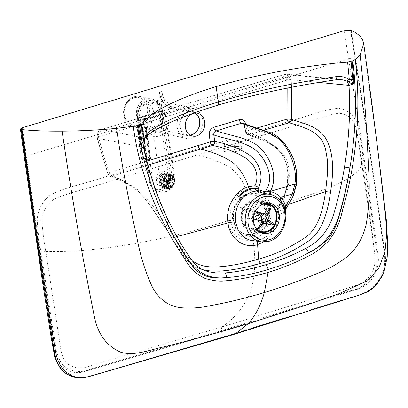 <?xml version="1.0" encoding="UTF-8"?>
<svg xmlns="http://www.w3.org/2000/svg" width="408" height="408" viewBox="0 0 408 408"><rect width="100%" height="100%" fill="white"/><g stroke="black" fill="none" stroke-linecap="round" stroke-linejoin="round"><path stroke-width="0.31" stroke-dasharray="2.04 1.53" d="M256.234 230.316A15.438 12.796 102.7 0 0 266.755 211.645A15.438 12.796 102.7 0 0 257.412 200.43A15.438 12.796 102.7 0 0 251.787 200.66A15.438 12.796 102.7 0 0 241.266 219.331A15.438 12.796 102.7 0 0 250.609 230.546A15.438 12.796 102.7 0 0 256.234 230.316M246.177 191.418C256.943 188.17 267.806 196.651 269.331 208.687C271.412 220.662 263.741 234.365 253.261 237.211C242.872 240.654 231.984 232.565 230.428 220.417C228.414 208.514 235.61 194.611 246.177 191.418A4.009 2.03 73.2 0 1 245.529 190.011C256.744 185.971 269.127 194.397 270.83 207.927C273.146 221.202 264.588 236.303 253.031 239.419C241.582 243.234 229.469 234.391 227.761 220.917C225.456 207.55 234.131 192.8 245.529 190.011C244.234 182.667 239.103 175.134 230.132 167.418C220.621 162.017 209.584 157.886 197.033 155.025L332.699 114.22L338.844 113.189L343.546 113.909L348.611 116.54L353.69 122.201L355.098 124.986L356.485 129.372L369.617 216.107L374.87 255.25L374.814 263.945L372.922 271.08L370.642 275.267L364.92 281.112L357.831 284.789L345.994 288.691L221.825 327.012C234.126 318.908 243.566 307.489 250.145 292.755C255.082 277.593 256.046 259.814 253.031 239.419A4.009 2.03 -106.8 0 1 253.261 237.211M256.78 128.051L246.764 131.009A3.341 0.791 171.5 0 0 245.279 131.917L247.498 134.584L256.918 137.868L266.74 141.933L275.492 147.466L279.052 150.807C282.387 154.04 284.962 159.023 286.773 165.765L287.783 172.686L287.512 181.703C286.508 190.041 283.575 198.12 278.715 205.933A3.341 0.887 -148 0 1 279.327 205.79C294.596 181.688 287.579 156.953 278.97 149.522C269.489 141.081 258.422 135.318 245.764 132.238A3.341 0.791 171.5 0 1 245.279 131.917L244.29 125.297A3.341 0.796 171.5 0 1 245.769 124.389L246.764 131.009A3.341 1.693 -106.5 0 0 248.962 134.609A3.341 2.785 109 0 1 247.498 134.584A3.341 2.785 109 0 1 245.764 132.238L244.769 125.618A3.341 0.796 171.5 0 1 244.29 125.297L242.949 123.247L244.769 125.618C256.04 130.244 267.684 131.952 278.822 139.087C289.563 145.503 299.518 168.989 295.877 184.865L293.189 194.718C290.746 200.761 287.615 206.305 283.795 211.349L283.014 213.884C284.524 213.665 285.289 212.92 285.304 211.655L284.6 208.044A24.072 19.956 102.7 0 0 280.133 200.124L284.458 207.851A3.341 1.086 -17.9 0 0 284.6 208.044M190.001 135.068A11.689 9.695 -77.3 0 1 187.354 134.915A11.689 9.695 -77.3 0 1 186.782 134.762A11.689 9.695 -77.3 0 1 180.275 126.419A11.689 9.695 -77.3 0 1 183.824 115.051A11.689 9.695 -77.3 0 1 192.505 112.103A11.689 9.695 -77.3 0 1 193.081 112.256A11.689 9.695 -77.3 0 1 194.958 113.103M225.134 148.186L224.726 149.017L231.851 150.389L240.899 147.849L241.306 147.013L234.177 145.6L225.134 148.186A1.336 1.209 46.4 0 1 224.033 149.491C227.312 145.804 246.748 145.365 242.306 149.099C239.027 152.745 219.596 153.158 224.033 149.491M224.517 143.06A8.349 2.27 -6.9 0 0 224.104 143.891A8.349 2.27 -6.9 0 0 231.219 145.284A8.349 2.27 -6.9 0 0 240.276 142.718A8.349 2.27 -6.9 0 0 240.684 141.887A8.349 2.27 -6.9 0 0 233.57 140.495A8.349 2.27 -6.9 0 0 224.517 143.06M197.033 155.025L104.071 183.166C87.694 188.598 69.355 192.54 54.499 198.946C47.267 203.526 43.039 210.37 41.815 219.468C42.422 229.689 43.753 240.378 45.803 251.537L41.055 252.246C39.056 241.516 37.765 230.469 37.184 219.111C38.428 208.524 42.998 200.369 50.893 194.652C66.851 186.747 84.41 183.916 101.031 178.153L286.819 122.12C303.649 117.795 320.504 110.247 337.35 108.258C346.203 108.926 352.716 113.735 356.893 122.691C359.616 133.401 361.61 144.233 362.865 155.193L360.794 156.478L374.401 251.17L370.423 216.934L361.87 160.166L361.937 163.475L360.779 167.066L357.622 171.329L350.395 177.052L343.454 181.06L332.173 186.38L316.225 192.693L270.83 207.927A4.009 0.949 171.5 0 0 269.331 208.687M230.428 220.417A4.009 0.954 -8.6 0 0 227.761 220.917C165.5 240.154 97.629 252.833 45.803 251.537L57.686 328.909C60.287 341.43 59.762 356.454 66.861 363.385C74.011 368.791 82.793 369.276 93.203 364.844L221.825 327.012L221.009 330.72L350.115 290.817C360.657 289.017 368.842 282.836 374.677 272.264C380.011 259.488 375.299 245.555 374.202 232.815L362.865 155.193M74.129 377.196L78.382 377.752L81.371 377.691L89.077 376.196L154.005 357.434L224.344 336.518A4.677 2.366 73.2 0 1 221.121 331.454L355.99 289.655C371.112 285.972 380.924 269.535 377.828 253.235C368.48 186.267 359.06 123.853 348.646 58.874L26.403 156.06L22.45 127.724M224.344 336.518L359.29 294.698C375.763 291.164 388.044 270.8 384.26 252.766C374.881 185.604 365.476 123.293 355.047 58.232A4.677 1.137 -9.1 0 0 348.646 58.874L344.092 30.722M24.322 157.279A4.677 1.081 172.1 0 1 26.403 156.06C35.537 221.427 44.844 283.871 55.524 350.441C57.375 367.113 71.058 376.467 85.925 371.101L221.121 331.454L85.925 371.101C71.058 376.467 57.375 367.113 55.524 350.441C44.844 283.871 35.537 221.427 26.403 156.06M138.317 362.279L224.992 336.595A4.34 2.198 73.2 0 1 224.563 336.569L90.224 376.074L82.171 377.747L78.305 377.813L74.46 377.272M247.498 134.584L264.328 140.796C273.34 144.493 281.627 151.898 284.249 158.493C287.62 164.745 288.803 176.424 287.11 184.452C286.559 189.914 283.759 197.074 278.715 205.933A3.341 0.887 -148 0 0 279.577 207.341C295.525 181.616 288.614 158.227 281.24 151.587C272.468 143.443 261.707 137.787 248.962 134.609L263.379 130.346M287.155 88.133L286.753 80.228L98.496 137.006L98.415 136.665C98.129 134.553 98.864 133.115 100.623 132.35L283.453 77.209A3.341 1.688 -106.8 0 1 284.305 74.389A3.341 1.688 -106.8 0 1 284.702 74.363L101.873 129.499A3.341 1.693 -106.8 0 0 101.475 129.53A3.341 1.693 -106.8 0 0 100.623 132.35M291.608 87.261L291.21 79.744A3.341 0.617 -3.6 0 0 286.732 79.871C286.375 77.785 285.284 76.893 283.453 77.209M291.236 80.106A3.341 0.622 -3.5 0 0 286.753 80.228L286.732 79.871M230.433 335.473L224.992 336.595L322.172 306.729M376.513 284.799L381.791 277.007L384.397 270.188L385.33 265.598L385.677 260.85L385.234 253.883L366.996 130.744L351.171 30.335M318.786 82.416L291.21 79.744L286.538 74.169L284.702 74.363L337.146 79.55A4.009 0.663 -98 0 1 337.028 79.652M148.002 165.077L111.578 176.281A3.341 2.795 -68 0 1 109.966 176.21A3.341 2.795 -68 0 1 108.518 174.614L102.51 156.83L97.42 138.19A3.341 0.954 166.4 0 1 96.987 137.863C96.349 133.895 97.843 131.116 101.475 129.53L284.305 74.389L286.538 74.169L341.098 79.565L337.146 79.55C293.826 85.757 253.745 94.355 216.913 105.346C180.606 116.413 156.172 127.271 143.601 137.924A4.009 3.733 -131.2 0 0 145.559 137.068L145.559 137.068A4.009 3.733 -131.2 0 0 145.595 137.042M146.982 161.119L109.395 172.701A3.341 1.688 73 0 0 111.578 176.281C120.941 179.189 130.621 184.421 140.622 191.979C150.43 201.491 161.542 216.592 173.956 237.283L186.145 254.709L188.741 257.759L192.622 261.202M293.189 194.718A3.341 0.347 -158.4 0 0 293.714 194.733M279.327 205.79L278.521 207.055C277.613 208.335 277.455 209.268 278.052 209.85L284.019 211.359L285.192 209.952M143.82 147.334L97.42 138.19C96.798 133.916 98.287 131.024 101.873 129.499L143.601 137.924L143.749 142.698L144.57 141.418M259.881 240.042L259.182 240.093A6.013 3.045 73.2 0 1 259.881 240.042C271.32 235.421 277.119 226.2 277.282 212.374L283.014 213.884M143.749 145.253L144.233 143.376M263.359 242.031L270.422 236.074L275.67 227.939L278.542 218.464L278.735 208.651L277.114 210.186L276.456 211.594L277.282 212.374L278.052 209.85M168.509 220.677A4.009 1.698 -25.8 0 0 167.969 220.233C156.886 197.202 148.696 172.916 143.397 147.37L143.749 142.698L144.126 143.3A4.009 2.81 -173 0 0 144.488 142.372M280.041 200.017L278.827 198.803M284.483 207.55A3.341 1.086 -17.9 0 0 284.458 207.851L284.702 210.814L285.228 210.084M285.115 209.641L284.85 210.288L285.304 211.655A24.149 20.023 -77.3 0 1 268.908 241.266M278.521 207.055A3.341 0.918 -146.9 0 0 277.904 207.193A3.341 0.918 -146.9 0 0 278.735 208.651L279.577 207.341L289.032 204.275M97.502 138.536A3.341 0.959 166.3 0 1 97.073 138.205L96.987 137.863A3.341 0.954 166.4 0 1 98.415 136.665M224.563 336.569L324.054 305.959C340.522 299.192 361.386 298.309 375.329 285.284C389.558 271.447 384.137 248.865 381.49 231.979C371.652 163.144 361.85 98.894 350.768 30.202M158.977 181.611A7.064 5.365 120 0 0 161.282 185.987A7.064 5.365 120 0 0 167.479 184.931A7.064 5.365 120 0 0 170.651 178.123A7.064 5.365 120 0 0 168.351 173.752A7.064 5.365 120 0 0 162.149 174.808A7.064 5.365 120 0 0 158.977 181.611M174.415 180.295A7.064 5.365 -60 0 1 171.243 187.104A7.064 5.365 -60 0 1 165.046 188.159A7.064 5.365 -60 0 1 162.741 183.789A7.064 5.365 -60 0 1 165.913 176.98A7.064 5.365 -60 0 1 172.115 175.924A7.064 5.365 -60 0 1 174.415 180.295A7.064 5.365 -60 0 1 168.739 188.491A7.064 5.365 -60 0 1 162.741 183.789A0.668 0.27 178.6 0 1 161.813 183.738A7.732 5.875 120 0 0 164.332 188.522A7.732 5.875 120 0 0 171.12 187.364A7.732 5.875 120 0 0 174.588 179.913A0.668 0.27 178.6 0 1 174.706 180.061A0.668 0.27 178.6 0 1 174.415 180.295A0.668 0.27 -1.4 0 0 174.706 180.061A0.668 0.27 -1.4 0 0 174.588 179.913A7.732 5.875 -60 0 1 171.12 187.364A7.732 5.875 -60 0 1 164.332 188.522A7.732 5.875 -60 0 1 161.813 183.738L155.851 180.29A7.732 5.875 120 0 0 158.37 185.074A7.732 5.875 120 0 0 162.415 185.436A7.732 5.875 120 0 0 168.626 176.47L174.588 179.913L168.626 176.47A7.732 5.875 120 0 0 166.107 171.681A7.732 5.875 120 0 0 159.319 172.839A7.732 5.875 120 0 0 155.851 180.29L161.813 183.738A7.732 5.875 -60 0 1 165.286 176.281A7.732 5.875 -60 0 1 172.069 175.129A7.732 5.875 -60 0 1 174.588 179.913A7.732 5.875 120 0 0 172.069 175.129A7.732 5.875 120 0 0 165.286 176.281A7.732 5.875 120 0 0 161.813 183.738A0.668 0.27 -1.4 0 0 162.741 183.789A7.064 5.365 -60 0 1 168.417 175.593A7.064 5.365 -60 0 1 174.415 180.295A7.064 5.365 120 0 0 168.417 175.593A7.064 5.365 120 0 0 162.741 183.789A7.064 5.365 120 0 0 168.739 188.491A7.064 5.365 120 0 0 174.415 180.295M169.208 183.156L165.449 180.979L167.545 183.452L171.309 185.625L169.208 183.156A1.591 1.209 -60 0 1 168.835 183.406L168.932 187.211L165.169 185.038L165.072 181.234L168.835 183.406M165.072 181.234A1.591 1.209 120 0 0 165.449 180.979M164.266 181.346L168.03 183.518L166.082 187.206L162.318 185.028L164.266 181.346A1.591 1.209 120 0 0 164.648 181.361L164.745 185.166L168.509 187.338L168.412 183.539L164.648 181.361M168.412 183.539A1.591 1.209 -60 0 1 168.03 183.518M169.769 182.345L166.005 180.173L169.305 180.367L173.069 182.544L169.769 182.345A1.591 1.209 -60 0 1 169.544 182.774L171.646 185.247L167.882 183.075A5.743 4.361 120 0 0 169.305 180.367M167.882 183.075L165.781 180.601L169.544 182.774M165.781 180.601A1.591 1.209 120 0 0 166.005 180.173M160.421 183.049L163.669 180.892L167.433 183.065L164.184 185.222L160.421 183.049A5.743 4.361 120 0 0 161.94 184.839A5.743 4.361 120 0 0 161.966 184.855L165.73 187.032L167.678 183.35L163.914 181.172L161.966 184.855M163.669 180.892A1.591 1.209 120 0 0 163.914 181.172M167.678 183.35A1.591 1.209 -60 0 1 167.433 183.065M163.511 180.05L167.275 182.223L163.97 182.029L160.206 179.851L163.511 180.05A1.591 1.209 120 0 0 163.526 180.489L160.278 182.641L164.041 184.814L167.285 182.662L163.526 180.489M167.285 182.662A1.591 1.209 -60 0 1 167.275 182.223M169.871 181.422L166.107 179.25L169.351 177.092L173.114 179.27L169.871 181.422A1.591 1.209 -60 0 1 169.886 181.861L173.191 182.055L169.427 179.882L166.122 179.688L169.886 181.861M166.122 179.688A1.591 1.209 120 0 0 166.107 179.25M169.478 180.734L165.714 178.561L167.662 174.879L171.426 177.052L169.478 180.734A1.591 1.209 -60 0 1 169.723 181.019L172.972 178.862L169.208 176.69A5.743 4.361 120 0 0 167.688 174.894A5.743 4.361 120 0 0 167.662 174.879M169.208 176.69L165.959 178.842L169.723 181.019M165.959 178.842A1.591 1.209 120 0 0 165.714 178.561M161.746 176.664L163.848 179.138L167.611 181.31L165.51 178.837L161.746 176.664A5.743 4.361 120 0 0 160.324 179.367L164.087 181.54L167.392 181.739L163.628 179.561L160.324 179.367M163.848 179.138A1.591 1.209 120 0 0 163.628 179.561M167.392 181.739A1.591 1.209 -60 0 1 167.611 181.31M168.744 180.545L164.98 178.373L164.888 174.568L168.652 176.746L168.744 180.545A1.591 1.209 -60 0 1 169.126 180.566L171.074 176.883L167.311 174.706L165.362 178.393L169.126 180.566M165.362 178.393A1.591 1.209 120 0 0 164.98 178.373M167.948 180.928L164.184 178.755L162.083 176.281L165.847 178.459L167.948 180.928A1.591 1.209 -60 0 1 168.32 180.678L168.224 176.873L164.46 174.695L164.557 178.505L168.32 180.678M164.557 178.505A1.591 1.209 120 0 0 164.184 178.755M168.509 187.338A5.743 4.361 -60 0 1 166.082 187.206M162.318 185.028A5.743 4.361 120 0 0 164.745 185.166M165.73 187.032A5.743 4.361 -60 0 1 165.704 187.017A5.743 4.361 -60 0 1 164.184 185.222M173.114 179.27A5.743 4.361 -60 0 1 173.191 182.055M169.427 179.882A5.743 4.361 120 0 0 169.351 177.092M173.069 182.544A5.743 4.361 -60 0 1 171.646 185.247M165.847 178.459A5.743 4.361 -60 0 1 168.224 176.873M164.46 174.695A5.743 4.361 120 0 0 162.083 176.281M171.426 177.052A5.743 4.361 -60 0 1 171.452 177.067A5.743 4.361 -60 0 1 172.972 178.862M167.311 174.706A5.743 4.361 120 0 0 164.888 174.568M168.652 176.746A5.743 4.361 -60 0 1 171.074 176.883M171.309 185.625A5.743 4.361 -60 0 1 168.932 187.211M165.169 185.038A5.743 4.361 120 0 0 167.545 183.452M164.087 181.54A5.743 4.361 -60 0 1 165.51 178.837M164.041 184.814A5.743 4.361 -60 0 1 163.97 182.029M160.206 179.851A5.743 4.361 120 0 0 160.278 182.641M146.467 127.209A1.336 0.637 -113.2 0 0 146.248 127.225A1.336 0.637 -113.2 0 0 146.039 128.255L149.981 158.6A1.336 0.347 -7.6 0 0 150.567 158.222A1.336 0.347 -7.6 0 0 150.348 158.069A1.336 1.097 105.2 0 1 149.415 159.676A1.336 0.678 -106.7 0 0 149.629 159.676A1.336 0.678 -106.7 0 0 149.981 158.6L147.324 159.39A1.336 0.678 73.3 0 1 146.972 160.471A1.336 0.678 73.3 0 1 146.758 160.471L149.415 159.676L145.585 158.641A1.336 1.097 105.2 0 0 146.518 157.029L142.637 127.923L138.822 127.118A3.341 1.678 -107.8 0 0 138.312 125.404L142.78 124.272L147.89 125.225L146.467 127.209L143.83 128.005L139.985 127.888C139.689 127.872 142.652 128.25 143.677 128L143.677 128A1.336 0.709 -100 0 0 143.172 129.117L146.039 128.255L147.89 125.225L146.441 128.78L142.637 127.923A3.341 2.769 -77.3 0 1 144.019 124.358M137.909 125.526A3.341 1.703 -105.7 0 1 138.373 127.25L142.392 157.427L142.846 157.289L138.822 127.118L138.373 127.25L137.445 129.392L137.776 129.397A3.341 2.769 102.7 0 0 135.752 126.965A3.341 2.769 102.7 0 0 135.742 126.965A3.341 2.769 102.7 0 0 135.492 126.924L134.676 126.709L138.312 125.404M162.44 110.655A15.366 12.74 -77.3 0 1 146.375 129.443A15.366 12.74 -77.3 0 1 137.057 118.249A15.366 12.74 -77.3 0 1 137.032 118.091C133.936 107.534 142.193 96.609 151.399 99.073C156.789 100.557 160.461 104.366 162.415 110.497L137.032 118.091L162.415 110.497A15.366 12.74 -77.3 0 1 162.44 110.655M143.83 128.005A1.336 0.709 -100 0 0 143.677 128L147.023 126.633M139.495 127.811L143.172 129.117L143.417 130.126A1.336 0.347 172.4 0 1 141.581 130.254L145.483 159.523A1.336 0.347 -7.6 0 0 147.324 159.39L143.417 130.126M146.074 129.311A1.336 0.347 -7.6 0 0 146.666 128.938A1.336 0.347 -7.6 0 0 146.441 128.78L150.348 158.069L146.518 157.029A2.672 0.694 172.4 0 0 142.846 157.289A1.336 0.678 73.3 0 0 143.749 158.768L143.3 158.906A1.336 0.347 -7.6 0 0 142.928 159.431L146.758 160.471A1.336 1.097 105.2 0 1 146.237 160.482A1.336 1.336 0 0 0 146.972 160.471L149.629 159.676A1.336 1.336 0 0 0 150.567 158.222L146.666 128.933L147.018 126.638M135.752 126.965L139.618 127.837L141.581 130.254L137.776 129.397L141.653 158.483A2.672 0.694 172.4 0 1 141.214 158.177A2.672 0.694 172.4 0 1 142.392 157.427A1.336 0.678 73.3 0 0 143.3 158.906M142.081 127.984A3.341 2.167 -94.8 0 1 142.78 124.272A15.366 12.74 -77.3 0 0 149.323 107.702A15.366 12.74 -77.3 0 0 140.005 96.507A15.366 12.74 -77.3 0 0 123.94 115.296A15.366 12.74 -77.3 0 0 133.258 126.49C128.005 125.006 124.828 121.227 123.721 115.163C123.119 110.527 124.119 106.269 126.715 102.398C128.316 99.603 133.574 95.217 140.005 96.507L151.399 99.073M135.451 126.903C136.196 126.934 136.828 127.724 137.358 129.285L137.445 129.392A3.341 3.228 111 0 0 134.676 126.709A15.366 12.74 -77.3 0 1 133.258 126.49L146.375 129.443M159.661 111.496L160.028 111.389L158.034 106.213L154.331 103.005L152.551 102.393L149.527 102.25L148.058 102.561C142.015 105.162 139.199 110.14 139.607 117.494L140.133 117.341A1.336 0.316 171.6 0 1 140.551 117.172L159.084 111.629A1.336 0.316 171.6 0 1 159.661 111.496L161.792 125.868L161.884 118.601L165.969 119.36C169.447 122.109 169.529 125.373 166.214 129.147A15.366 12.74 -77.3 0 1 157.386 131.845L156.233 131.641L144.065 126.164L140.112 125.358M160.028 111.389L165.016 112.516L165.668 116.071L164.23 123.782C162.18 126.189 160.283 127.561 158.534 127.893L154.035 128.061L152.337 127.485C149.568 126.653 144.35 120.86 144.208 118.534L139.607 117.494M188.144 111.614L189.613 111.297L192.637 111.445L194.417 112.057L198.12 115.26L200.114 120.437L200.257 122.16L199.226 127.928L196.212 132.585L191.663 135.374L190.189 135.686L187.165 135.543L185.385 134.926L181.688 131.723L179.693 126.546L179.546 124.823L180.581 119.054L183.595 114.398L188.144 111.614L148.058 102.561M202.592 119.697A15.366 12.74 -77.3 0 1 186.517 138.48A15.366 12.74 -77.3 0 1 177.21 127.291A15.366 12.74 -77.3 0 1 193.29 108.502A15.366 12.74 -77.3 0 1 202.592 119.697M161.884 118.601A15.366 12.74 102.7 0 0 162.506 110.644A15.366 12.74 102.7 0 0 153.199 99.45A15.366 12.74 102.7 0 0 137.124 118.238A15.366 12.74 102.7 0 0 140.107 125.358L141.586 128.709L142.29 131.886L141.683 127.837A5.345 4.432 102.7 0 0 140.673 125.399M144.065 126.164A5.345 4.432 102.7 0 1 145.075 128.602L153.071 182.59L153.25 182.009A12.556 10.409 102.7 0 0 153.337 182.702A12.556 10.409 102.7 0 0 160.941 191.847A12.556 10.409 102.7 0 0 174.078 176.496A12.556 10.409 102.7 0 0 173.956 175.812L174.333 174.558L171.467 172.63A9.394 7.788 102.7 0 0 159.554 176.195L153.668 136.466A20.711 17.172 102.7 0 0 165.566 132.829L166.979 124.899L165.765 122.079L162.379 121.314L170.427 175.619A12.556 10.409 -77.3 0 1 157.299 191.026A12.556 10.409 -77.3 0 1 149.685 181.825L141.683 127.837L145.075 128.602C147.528 131.274 150.389 133.895 153.668 136.466A5.345 2.978 96.8 0 1 157.213 131.815A5.345 2.978 96.8 0 1 157.386 131.845M171.467 172.63L165.566 132.829A5.345 2.086 51.7 0 1 165.174 129.295A5.345 2.086 51.7 0 1 166.214 129.147M156.254 131.646L157.218 131.815C159.849 132.146 162.501 131.305 165.174 129.295C166.755 127.582 167.356 126.113 166.979 124.899L174.344 174.614M162.578 118.595A5.345 4.432 -77.3 0 0 162.379 121.314L161.792 125.868M173.956 175.812L173.813 176.384L170.427 175.619L168.591 175.787L159.084 111.629M153.25 182.009C154.811 180.994 156.912 179.056 159.554 176.195M142.29 131.886L140.133 117.341M165.016 112.516A5.345 1.265 171.6 0 1 165.179 112.766A5.345 1.265 171.6 0 1 162.807 114.204L150.899 117.769A5.345 1.265 171.6 0 1 144.208 118.534M169.116 107.865A1.336 0.831 -44.6 0 1 170.003 106.651A1.336 0.831 -44.6 0 1 171.171 106.595A1.336 0.831 -44.6 0 1 171.324 107.202A1.336 0.831 -44.6 0 1 170.442 108.416A1.336 0.831 -44.6 0 1 169.269 108.472A1.336 0.831 -44.6 0 1 169.116 107.865M260.763 226.047A14.03 11.633 -77.3 0 1 250.818 229.118A14.03 11.633 -77.3 0 1 242.321 218.917A14.03 11.633 -77.3 0 1 256.994 201.746A14.03 11.633 -77.3 0 1 265.491 211.941A14.03 11.633 -77.3 0 1 263.145 223.13M255.112 226.71A14.03 11.633 -77.3 0 1 253.195 221.376A14.03 11.633 -77.3 0 1 260.166 205.561M233.147 220.014A21.308 17.666 -77.3 0 1 247.681 194.244A21.308 17.666 -77.3 0 1 268.337 209.416A21.308 17.666 -77.3 0 1 253.807 235.186A21.308 17.666 -77.3 0 1 233.147 220.014M268.78 209.284A21.843 18.11 -77.3 0 1 253.883 235.702A21.843 18.11 -77.3 0 1 232.703 220.147A21.843 18.11 -77.3 0 1 247.6 193.729A21.843 18.11 -77.3 0 1 268.78 209.284M265.985 211.762A14.698 12.184 -77.3 0 1 250.614 229.755A14.698 12.184 -77.3 0 1 241.714 219.071A14.698 12.184 -77.3 0 1 257.086 201.083A14.698 12.184 -77.3 0 1 265.985 211.762M258.07 230.719A14.698 12.184 -77.3 0 1 252.644 221.539A14.698 12.184 -77.3 0 1 264.608 203.368M252.781 233.784A20.043 16.616 -77.3 0 1 245.483 234.075A20.043 16.616 -77.3 0 1 233.351 219.509A20.043 16.616 -77.3 0 1 247.019 195.269A20.043 16.616 -77.3 0 1 254.311 194.973A20.043 16.616 -77.3 0 1 266.45 209.544A20.043 16.616 -77.3 0 1 252.781 233.784M266.75 209.61A20.043 16.616 -77.3 0 1 245.784 234.146A20.043 16.616 -77.3 0 1 233.651 219.575A20.043 16.616 -77.3 0 1 254.612 195.044A20.043 16.616 -77.3 0 1 266.75 209.61M256.841 228.883L255.678 229.072A14.03 11.633 102.7 0 0 256.591 229.755L257.652 229.607M263.308 221.59L248.732 218.3L243.836 226.874L256.591 229.755M243.836 226.874A14.03 11.633 -77.3 0 1 242.923 226.195L255.678 229.072M267.796 219.326L253.22 216.036L260.09 221.156L273.467 223.987M260.09 221.156A14.03 11.633 -77.3 0 1 259.437 222.294L262.512 222.987M270.637 206.071L270.229 205.872A14.03 11.633 102.7 0 0 269.316 205.193M266.24 214.18L251.665 210.885L256.561 202.312L264.313 204.066M256.561 202.312A14.03 11.633 -77.3 0 1 257.474 202.995L270.229 205.872M255.821 210.64L253.715 209.773A14.03 11.633 102.7 0 0 253.062 210.911L255.224 211.808M242.923 226.195L247.819 217.622A4.009 3.325 -77.3 0 1 247.177 213.149L240.312 208.029L253.062 210.911M247.177 213.149L254.169 214.73M240.312 208.029A14.03 11.633 -77.3 0 1 240.96 206.892L253.715 209.773M257.474 202.995L252.578 211.568L267.153 214.858M240.96 206.892L247.824 212.012A4.009 3.325 -77.3 0 1 251.083 210.681A4.009 3.325 -77.3 0 1 251.665 210.885M247.824 212.012L262.405 215.307M259.437 222.294L252.572 217.173L267.148 220.463M252.578 211.568A4.009 3.325 -77.3 0 1 253.22 216.036M247.819 217.622L253.536 218.912M252.572 217.173A4.009 3.325 -77.3 0 1 249.319 218.504A4.009 3.325 -77.3 0 1 248.732 218.3M170.054 178.021L174.139 180.377A6.732 5.11 120 0 0 171.946 176.215A6.732 5.11 120 0 0 168.428 175.899A6.732 5.11 120 0 0 163.016 183.707L158.936 181.346A6.732 5.11 -60 0 1 164.342 173.538A6.732 5.11 -60 0 1 167.861 173.854A6.732 5.11 -60 0 1 170.054 178.021A6.732 5.11 -60 0 1 167.035 184.508A6.732 5.11 -60 0 1 161.129 185.513A6.732 5.11 -60 0 1 158.936 181.346L163.016 183.707A6.732 5.11 120 0 0 165.209 187.869A6.732 5.11 120 0 0 171.115 186.864A6.732 5.11 120 0 0 174.139 180.377L170.054 178.021M163.016 183.707A6.732 5.11 -60 0 1 168.428 175.899A6.732 5.11 -60 0 1 174.139 180.377A6.732 5.11 -60 0 1 168.734 188.185A6.732 5.11 -60 0 1 163.016 183.707M138.149 117.81A14.433 3.412 171.6 0 1 137.358 116.907A14.433 3.412 171.6 0 1 137.904 115.76A9.389 7.788 102.7 0 0 146.997 122.466A9.389 7.788 102.7 0 0 153.413 111.124A14.433 3.412 171.6 0 1 161.257 110.899A13.989 11.597 -77.3 0 1 151.694 127.801A13.989 11.597 -77.3 0 1 142.601 126.047A13.989 11.597 -77.3 0 1 138.149 117.81A13.989 11.597 -77.3 0 1 148.313 100.745A13.989 11.597 -77.3 0 1 161.257 110.899A14.433 3.412 -8.4 0 0 153.413 111.124A9.389 7.788 102.7 0 0 144.32 104.417A9.389 7.788 102.7 0 0 137.904 115.76A14.433 3.412 -8.4 0 0 137.358 116.907A14.433 3.412 -8.4 0 0 138.149 117.81M240.899 147.849L242.306 149.099M360.81 156.534L361.87 160.166L356.485 129.372L360.794 156.478M41.055 252.246L52.979 329.69C55.636 341.96 55.325 357.408 63.867 366.002C72.226 372.29 81.483 373.213 91.627 368.776L221.009 330.72M109.395 172.701L103.448 155.106L98.496 137.006A3.341 0.959 166.3 0 0 97.073 138.205L108.084 174.277A3.341 1.153 159.6 0 1 109.395 172.701M295.877 184.865A3.341 0.474 -171.5 0 0 296.427 184.691M377.992 151.235L362.799 40.463M167.969 220.233L179.326 241.383L190.24 258.31L195.33 264.435L200.124 268.214L205.545 270.825L199.91 268.79L202.893 269.719M172.768 239.853L182.748 254.286L188.088 260.987L193.249 265.419L199.91 268.79C193.229 266.256 187.797 261.91 183.62 255.745L172.416 239.644A3.341 1.147 -33.6 0 0 172.768 239.853C160.104 218.606 148.563 202.343 138.144 191.066C127.648 182.835 117.774 177.352 108.518 174.614A3.341 1.153 159.6 0 1 108.084 174.277L109.966 176.21L123.425 181.983C125.496 182.845 128.755 184.727 133.192 187.619C138.893 191.582 144.82 197.441 153.872 210.941L172.416 239.644A3.341 1.147 -33.6 0 1 173.956 237.283L176.843 236.594M217.388 105.315A4.009 2.03 73.2 0 1 216.913 105.346M257.912 241.414A6.013 3.045 73.2 0 1 259.182 240.093C262.482 239.103 265.552 237.17 268.393 234.284L271.442 230.484L274.11 225.502C275.971 220.998 276.752 216.362 276.456 211.594L277.904 207.193L278.715 205.933M355.047 58.232L350.477 30.141M124.312 114.801A14.03 11.633 102.7 0 0 137.904 124.823A14.03 11.633 102.7 0 0 147.492 107.87A14.03 11.633 102.7 0 0 133.901 97.849A14.03 11.633 102.7 0 0 124.312 114.801M139.363 127.796L135.492 126.924M145.483 159.523A1.336 1.097 105.2 0 0 146.237 160.482L142.407 159.441A1.336 1.097 -74.8 0 1 141.653 158.483L145.483 159.523M145.585 158.641A1.336 0.347 -7.6 0 0 143.749 158.768M142.928 159.431A1.336 1.097 -74.8 0 1 142.407 159.441L141.214 158.177L137.358 129.285M172.579 178.475A7.211 5.977 -77.3 0 1 167.647 187.19A7.211 5.977 -77.3 0 1 160.665 182.039A7.211 5.977 -77.3 0 1 165.597 173.329A7.211 5.977 -77.3 0 1 172.579 178.475M173.813 176.384L165.765 122.079A5.345 4.432 -77.3 0 1 165.969 119.36M149.471 181.688L153.071 182.59M140.551 117.172L150.057 181.331A11.22 9.302 102.7 0 0 160.93 189.399A11.22 9.302 102.7 0 0 168.591 175.787M149.685 181.825L150.057 181.331M150.899 117.769L152.337 127.485M162.807 114.204L164.23 123.782M163.236 101.689A1.336 0.831 -44.6 0 1 162.455 101.567A1.336 0.831 -44.6 0 1 162.302 100.96A1.336 0.831 -44.6 0 1 163.577 99.567A1.336 0.831 -44.6 0 1 164.358 99.69A1.336 0.831 -44.6 0 1 164.511 100.297A1.336 0.831 -44.6 0 1 163.236 101.689M160.242 96.431A1.336 0.316 -8.4 0 0 162.073 96.268A1.336 0.316 -8.4 0 0 162.665 95.906A1.336 0.316 -8.4 0 0 162.45 95.773A1.336 0.316 -8.4 0 0 160.614 95.936A1.336 0.316 -8.4 0 0 160.023 96.298A1.336 0.316 -8.4 0 0 160.242 96.431M161.41 91.78A1.336 0.316 -8.4 0 0 162.001 91.418A1.336 0.316 -8.4 0 0 161.782 91.285A1.336 0.316 -8.4 0 0 159.951 91.448A1.336 0.316 -8.4 0 0 159.36 91.81A1.336 0.316 -8.4 0 0 159.579 91.943A1.336 0.316 -8.4 0 0 161.41 91.78M160.084 91.168L161.461 91.045L161.18 91.418L160.084 91.168M272.192 225.175A14.03 11.633 102.7 0 0 272.845 224.038M250.609 230.546L263.063 233.356M192.459 136.068L187.354 134.915M240.684 141.887L241.409 147.268L237.798 146.492C231.469 146.615 227.139 147.507 224.798 149.175L224.104 143.891M192.505 112.103L197.605 113.256M269.866 203.24L257.412 200.43M165.046 188.159L161.282 185.987M161.94 184.839L165.704 187.017M167.688 174.894L171.452 177.067M172.115 175.924L168.351 173.752M135.742 126.965L135.436 126.898M152.551 102.393L192.637 111.445M156.233 131.641L186.517 138.48M141.586 128.709L149.466 181.688C150.353 186.675 152.964 189.791 157.299 191.026L160.941 191.847C168.897 193.871 176.486 185.176 174.95 177.036L174.333 174.558M165.179 112.766L165.668 116.071M153.199 99.45L193.29 108.502M187.165 135.543L154.035 128.061M169.269 108.472L162.455 101.567L160.023 96.298L159.36 91.81L160.038 91.173L162.001 91.418L162.665 95.906L164.358 99.69L171.171 106.595M256.994 201.746L267.872 204.199M259.34 231.724L250.614 229.755M265.975 203.087L257.086 201.083M261.691 231.571L250.818 229.118M245.784 234.146L245.483 234.075M251.083 210.681L258.432 212.344M249.319 218.504L263.272 221.656M254.612 195.044L254.311 194.973M158.37 185.074L164.332 188.522C168.499 191.214 175.093 185.64 174.706 180.061C174.614 177.811 173.737 176.169 172.069 175.129L166.107 171.681M171.946 176.215L167.861 173.854M161.129 185.513L165.209 187.869M148.313 100.745C140.495 103.311 136.843 108.696 137.358 116.907C137.955 120.61 139.704 123.66 142.601 126.047"/><path stroke-width="0.61" d="M279.21 214.455A15.438 12.796 -77.3 0 1 263.063 233.356A15.438 12.796 -77.3 0 1 253.72 222.141A15.438 12.796 -77.3 0 1 269.866 203.24A15.438 12.796 -77.3 0 1 279.21 214.455M285.192 209.952L285.814 206.412A27.275 22.608 102.7 0 0 280.75 197.436L280.133 200.124L278.827 198.803L273.834 195.534L270.948 194.565L262.987 193.137L256.601 191.087L254.903 188.674L254.949 188.078L249.329 188.669A6.013 3.045 73.2 0 1 248.385 186.66C246.524 180.265 240.134 167.204 231.239 161.486C221.967 155.723 211.686 151.603 200.394 149.114L212.486 145.477A3.341 1.693 73.3 0 1 210.258 141.872L209.284 135.39C209.029 131.401 210.543 128.709 213.833 127.316L239.297 119.636C242.704 119.008 244.861 120.595 245.769 124.389M191.882 135.915A11.689 9.695 102.7 0 0 192.459 136.068A11.689 9.695 102.7 0 0 204.403 127.143A11.689 9.695 102.7 0 0 198.181 113.409A11.689 9.695 102.7 0 0 197.605 113.256A11.689 9.695 102.7 0 0 188.924 116.204A11.689 9.695 102.7 0 0 185.38 127.571A11.689 9.695 102.7 0 0 191.882 135.915M194.958 113.103A11.689 9.695 -77.3 0 1 199.385 125.644A11.689 9.695 -77.3 0 1 190.001 135.068M322.172 306.729L358.872 295.239L368.373 291.383L376.355 284.973L371.127 289.629L367.628 291.791L359.688 294.979L230.433 335.473L236.395 333.01L248.125 323.717L308.739 304.271L338.987 293.689L367.639 280.73L378.935 267.898L385.009 251.532L386.692 234.248L385.631 216.607L377.502 147.324L371.81 102.862L363.732 43.707L362.799 40.463C361.126 36.567 357.25 33.191 351.171 30.335A4.34 1.03 171.5 0 0 350.768 30.202L344.092 30.722L182.922 79.142L22.45 127.724L20.4 128.984L21.451 129.52A4.34 1.03 -8.5 0 0 22.001 129.606C33.716 130.769 47.078 131.284 62.087 131.152C79.366 131.05 97.517 130.126 116.53 128.377L137.532 125.654A4.003 0.954 -8.5 0 0 138.302 125.44A6.676 1.586 -8.5 0 1 139.383 125.129L141.571 124.134L144.442 140.75C144.733 137.088 145.493 134.752 146.732 133.748C159.033 123.384 182.927 112.792 218.418 101.974A4.009 2.03 73.2 0 1 217.388 105.315C254.006 94.386 293.882 85.833 337.028 79.652A4.009 0.663 -98 0 1 335.957 76.678C293.607 82.793 254.429 91.229 218.418 101.974L216.087 86.634C254.261 75.067 302.767 65.979 347.601 62.001L349.319 79.642L348.554 79.193C344.556 76.826 340.354 75.99 335.957 76.678M74.129 377.196L71.706 376.507L66.468 373.917L60.68 368.557L56.998 362.299L54.764 355.062L40.545 264.328L25.082 157.743A4.677 1.081 172.1 0 1 24.322 157.279L42.335 280.689L51.138 337.273L54.998 358.459L60.792 369.133L66.769 374.207L74.46 377.267L70.059 375.804L64.658 372.438L61.776 369.638L57.956 363.905L56.039 359.116L54.601 353.119L46.323 301.303L35.634 230.372L21.451 129.52M74.46 377.272L81.258 377.859L86.302 377.216L138.317 362.279L90.984 376.018L85.68 377.278L80.636 377.67L75.878 377.069L72.956 376.171L66.172 372.193L62.761 368.776L59.492 363.865L57.406 359.015L55.84 353.221L48.817 312.018L36.312 230.474L22.001 129.606M263.379 130.346L289.206 122.711A3.341 1.693 73.5 0 1 287.043 119.121L287.155 88.133M213.833 127.316A3.341 1.693 73.2 0 0 216.041 130.912C214.363 131.595 213.619 132.947 213.802 134.956C226.384 139.24 239.226 140.52 251.552 147.293C262.568 153.597 275.584 174.374 266.47 189.72L265.169 191.872L258.8 189.802L258.386 188.659L258.84 186.9C264.812 173.15 257.065 160.16 248.635 154.484C238.578 148.135 227.292 143.784 214.771 141.443L213.802 134.956A3.341 0.796 -8.5 0 0 209.284 135.39M296.427 184.691L293.714 194.733A3.341 0.347 -158.4 0 0 292.434 193.912L294.836 184.039A3.341 0.474 -171.5 0 1 296.427 184.691L296.718 171.712L293.663 158.901C286.523 143.381 277.756 134.324 267.357 131.733L242.949 123.247L241.505 123.231C252.934 127.949 264.098 129.372 276.068 136.95C287.594 143.912 298.202 168.479 294.836 184.039L270.275 191.444C280.398 173.466 265.929 149.95 254.311 143.494C241.154 136.272 228.781 135.283 216.041 130.912L241.505 123.231A3.341 1.693 73.2 0 1 239.297 119.636M192.622 261.202L199.043 264.619L204.785 266.184L209.289 266.791L217.806 266.914L225.471 266.251L237.181 264.389L246.651 262.359L258.682 259.111C274.905 254.602 290.098 247.615 304.261 238.144C318.689 229.255 323.095 208.809 325.589 191.551L327.344 175.098L327.578 167.989L327.257 159.181L325.528 149.114L324.141 144.942L322.274 141.051L320.112 137.848L316.899 134.558L310.151 130.223L301.4 126.572L289.206 122.711A3.341 2.611 106.6 0 0 291.531 119.422L291.608 87.261M258.84 186.9A3.341 1.377 23.2 0 1 254.985 185.727C260.197 174.15 253.904 163.618 245.759 158.095C236.161 152.123 225.068 147.92 212.486 145.477A3.341 2.678 -75.3 0 0 214.771 141.443A3.341 0.791 -8.5 0 0 210.258 141.872L146.982 161.119M258.488 188.017L254.949 188.078L254.985 185.727L248.385 186.66C243.867 188.083 239.914 190.74 236.528 194.626A6.013 2.071 -139.2 0 0 242.265 198.431A6.013 1.887 42 0 1 238.996 196.6C241.832 192.739 245.274 190.097 249.329 188.669M284.483 207.55A3.341 1.086 -17.9 0 1 285.814 206.412L292.434 193.912L280.75 197.436C277.848 194.438 274.339 192.474 270.218 191.546L270.275 191.444A3.341 1.076 -150.6 0 0 266.47 189.72M377.992 151.235L386.351 220.065L387.6 242.209L387.223 257.096L383.658 273.35L376.513 284.799M62.087 131.152C71.247 193.545 82.039 255.541 94.472 317.133C98.058 334.489 106.865 346.208 120.901 352.293C135.084 356.255 149.389 349.809 164.455 346.759C192.301 339.818 220.192 332.137 248.125 323.717C255.275 315.94 260.681 305.556 264.343 292.556L268.066 272.381C283.28 267.725 297.085 262.109 309.478 255.536C314.695 253.19 320.887 248.513 328.052 241.516C335.065 233.101 339.884 222.671 342.516 210.237C356.709 161.629 361.34 107.335 355.21 59.527L352.782 60.736A4.003 0.954 171.5 0 1 352.073 60.965A6.676 1.586 171.5 0 0 351.048 61.292L352.798 79.183L349.319 79.642A4.009 0.362 -65.9 0 0 348.585 81.641A4.009 2.244 -36.4 0 0 352.798 79.183L354.149 83.655C351.517 83.767 349.661 83.094 348.585 81.641L343.026 79.851L337.028 79.652M348.554 79.193L347.239 81.33L349.019 85.354C350.528 112.042 349.029 139.25 344.52 166.984C341.909 182.84 338.314 198.512 333.739 213.996C328.761 230.265 319.255 241.822 305.22 248.661C293.245 255.041 279.975 260.426 265.414 264.817A4.009 2.03 73.2 0 1 268.071 269.51A10.021 5.074 73.2 0 1 268.066 272.381C252.817 276.91 238.706 279.715 225.726 280.796C220.386 281.632 213.583 280.877 205.311 278.531C196.819 274.793 189.786 267.939 184.212 257.983C159.064 221.238 139.541 174.226 133.294 126.454M198.161 145.513A3.341 1.693 73.2 0 0 200.394 149.114L148.002 165.077M256.78 128.051L287.043 119.121A3.341 0.393 2.6 0 1 291.531 119.422C302.869 123.282 313.966 124.894 323.513 135.16C332.459 146.88 334.779 165.923 330.48 192.29C328.175 209.248 323.003 232.07 307.576 241.664C292.857 251.552 277.302 258.759 260.916 263.277A3.341 1.693 73.2 0 1 258.682 259.111L257.576 244.606C244.071 249.109 229.888 238.772 227.894 222.952C226.578 211.925 229.459 202.485 236.528 194.626A6.013 1.979 -142.3 0 0 238.996 196.6A26.964 22.353 102.7 0 1 254.903 188.674L258.386 188.659M137.532 125.654C142.254 160.359 152.113 192.826 167.107 223.059A4.009 1.698 -25.8 0 0 168.509 220.677C157.376 197.584 149.149 173.135 143.825 147.334L143.749 145.253L144.233 143.376L142.229 142.688L144.386 141.449A4.009 2.81 -173 0 1 144.488 142.372L144.488 142.372A4.009 4.009 0 0 1 144.233 143.376M139.383 125.129L142.229 142.688L142.04 147.625L143.397 147.37M352.782 60.736C357.112 95.559 356.143 131.294 349.88 167.933C347.239 183.988 343.602 199.859 338.977 215.546C333.428 233.218 323.274 245.641 308.514 252.817C296.274 259.58 282.795 265.144 268.071 269.51C253.363 274.018 239.516 276.695 226.527 277.547C218.647 278.174 203.684 280.021 192.897 266.526C183.432 253.929 174.833 239.44 167.107 223.059C173.553 236.37 180.871 248.936 189.062 260.758C198.599 273.88 211.089 279.475 226.527 277.547A4.009 2.208 -93.3 0 0 224.589 272.978C237.242 271.932 250.854 269.209 265.414 264.817M268.908 241.266A24.149 20.023 -77.3 0 1 261.645 241.893L249.711 240.139L245.534 238.272L243.658 236.951L240.394 233.616L237.879 229.505L235.691 222.233C234.564 213.267 236.757 205.331 242.265 198.431A25.061 20.777 102.7 0 1 256.601 191.087L258.8 189.802M363.732 43.707L360.091 54.922L355.21 59.527M138.302 125.44L142.04 147.625L143.585 146.023L143.749 145.253M216.087 86.634C176.384 98.818 151.546 111.318 141.571 124.134M257.912 241.414A6.013 3.045 73.2 0 0 257.576 244.606L263.359 242.031M217.388 105.315C180.831 116.601 156.891 127.189 145.559 137.068L145.6 137.027C145.299 137.017 144.952 138.48 144.57 141.413L144.442 140.75M145.595 137.042A4.009 3.733 -131.2 0 0 146.732 133.748M270.948 194.565L270.218 191.546L265.169 191.872L262.987 193.137M269.101 191.668L269.418 194.264A24.149 20.023 -77.3 0 0 261.951 194.866A24.149 20.023 -77.3 0 0 245.188 219.815A24.149 20.023 -77.3 0 0 261.645 241.893L269.142 241.25C285.615 237.175 291.893 209.641 278.827 198.803M351.048 61.292L347.601 62.001M285.452 209.289L285.115 209.641M352.073 60.965L354.149 83.655L349.019 85.354L318.786 82.416M344.52 166.984A4.009 0.326 -170.7 0 0 349.88 167.933C346.815 187.573 342.48 205.964 336.865 223.11C333.545 232.157 328.777 239.068 322.555 243.841C317.485 247.789 312.803 250.782 308.514 252.817A4.009 1.765 -119.3 0 0 305.22 248.661M260.166 205.561A14.03 11.633 -77.3 0 1 267.872 204.199A14.03 11.633 -77.3 0 1 276.369 214.399A14.03 11.633 -77.3 0 1 261.691 231.571A14.03 11.633 -77.3 0 1 255.112 226.71M264.608 203.368A14.698 12.184 -77.3 0 1 268.02 203.551A14.698 12.184 -77.3 0 1 276.92 214.231A14.698 12.184 -77.3 0 1 261.543 232.223A14.698 12.184 -77.3 0 1 258.07 230.719M263.145 223.13A14.03 11.633 -77.3 0 1 260.763 226.047M257.652 229.607L260.044 227.312A10.69 8.864 -77.3 0 1 259.131 226.634L256.841 228.883M271.733 223.885L272.809 225.134L273.467 223.987L272.381 222.743A10.69 8.864 -77.3 0 1 271.733 223.885L267.148 220.463A4.009 3.325 -77.3 0 1 263.894 221.794A4.009 3.325 -77.3 0 1 263.308 221.59L260.044 227.312M272.809 225.134L262.512 222.987M264.313 204.066L269.316 205.193C270.325 205.612 270.392 206.703 269.51 208.457A10.69 8.864 -77.3 0 1 270.422 209.136L267.153 214.858A4.009 3.325 -77.3 0 1 267.796 219.326L272.381 222.743M270.422 209.136C271.305 207.381 271.238 206.295 270.229 205.872M269.316 205.193L270.637 206.071M255.224 211.808L257.168 213.027A10.69 8.864 -77.3 0 1 257.82 211.885L262.405 215.307A4.009 3.325 -77.3 0 1 265.659 213.976A4.009 3.325 -77.3 0 1 266.24 214.18L269.51 208.457M257.82 211.885L255.821 210.64M254.169 214.73L261.752 216.444L257.168 213.027M259.131 226.634L262.395 220.912A4.009 3.325 -77.3 0 1 261.752 216.444M253.536 218.912L262.395 220.912M263.272 197.023A22.149 18.365 -77.3 0 1 272.432 196.982A22.149 18.365 -77.3 0 1 284.973 218.219A22.149 18.365 -77.3 0 1 269.657 239.578A22.149 18.365 -77.3 0 1 248.176 223.814A22.149 18.365 -77.3 0 1 263.272 197.023M25.082 157.743L21.165 129.458M330.48 192.29L325.589 191.551L289.032 204.275M360.091 54.922C364.14 90.459 366.909 127.658 368.404 166.52C369.959 186.323 369.271 205.326 366.343 223.523C363.12 238.246 356.102 249.793 345.29 258.162C336.462 264.512 327.864 269.295 319.5 272.524C302.078 279.995 283.693 286.676 264.343 292.556C244.979 298.35 226.312 302.848 208.335 306.046C199.798 307.923 190.653 308.484 180.907 307.739C168.82 306.275 159.451 299.671 152.796 287.926C145.549 272.799 140.179 255.627 136.675 236.411C128.362 199.599 121.645 163.588 116.53 128.377M168.509 220.677C175.675 235.248 183.1 247.936 190.786 258.738C195.034 264.899 199.951 268.928 205.545 270.825L208.845 271.83L216.419 272.972L224.589 272.978M202.893 269.719L210.36 270.983L219.433 271.142L227.123 270.489L237.283 268.938L248.671 266.567L260.916 263.277M176.843 236.594L227.894 222.952A6.013 1.418 171.5 0 1 235.691 222.233M24.322 157.279L20.4 128.984M230.433 335.473L137.588 362.493M293.714 194.733L292.633 197.309L285.228 210.084M144.57 141.413L144.488 142.372M261.543 232.223L259.34 231.724M268.02 203.551L265.975 203.087M258.432 212.344L265.659 213.976M263.272 221.656L263.894 221.794"/></g></svg>

